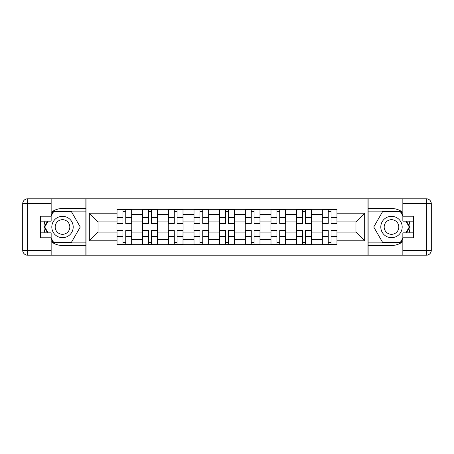 <?xml version="1.0" encoding="UTF-8"?>
<svg xmlns="http://www.w3.org/2000/svg" width="454" height="454" viewBox="0 0 454 454"><rect width="100%" height="100%" fill="white"/><g stroke="black" fill="none" stroke-linecap="round" stroke-linejoin="round"><path stroke-width="0.68" d="M51.154 241.619A18.506 18.506 0 0 0 62.504 245.506L85.863 245.506L85.863 255.21L368.137 255.21L368.137 245.506L391.496 245.506A18.506 18.506 0 0 0 402.846 241.619M402.846 212.381A18.506 18.506 0 0 0 391.496 208.494L368.137 208.494L368.137 198.79L85.863 198.79L85.863 208.494L62.504 208.494A18.506 18.506 0 0 0 51.154 212.381M142.613 244.683L142.613 214.333L131.756 214.333L131.756 244.683M131.756 214.333L131.756 209.317M142.613 214.333L142.613 209.317M157.419 209.317L157.419 244.683M168.275 244.683L168.275 209.317M183.081 209.317L183.081 244.683M193.937 244.683L193.937 209.317M208.744 209.317L208.744 244.683M219.6 244.683L219.6 209.317M234.4 209.317L234.4 244.683M245.256 244.683L245.256 209.317M260.063 209.317L260.063 244.683M270.919 244.683L270.919 209.317M285.725 209.317L285.725 244.683M296.581 244.683L296.581 209.317M311.387 209.317L311.387 244.683M322.244 244.683L322.244 209.317M322.244 232.102L311.387 232.102M296.581 232.102L285.725 232.102M270.919 232.102L260.063 232.102M245.256 232.102L234.4 232.102M219.6 232.102L208.744 232.102M193.937 232.102L183.081 232.102M168.275 232.102L157.419 232.102M142.613 232.102L131.756 232.102M322.244 221.898L311.387 221.898M296.581 221.898L285.725 221.898M270.919 221.898L260.063 221.898M245.256 221.898L234.4 221.898M219.6 221.898L208.744 221.898M193.937 221.898L183.081 221.898M168.275 221.898L157.419 221.898M142.613 221.898L131.756 221.898M98.036 232.102L116.956 232.102L116.956 221.898L98.036 221.898L98.036 232.102L89.319 240.819L89.319 213.181L116.956 213.181L116.956 221.898M337.044 221.898L337.044 232.102L355.964 232.102L355.964 221.898L337.044 221.898L337.044 209.317L116.956 209.317L116.956 213.181M337.044 213.181L364.681 213.181L364.681 240.819L337.044 240.819L337.044 232.102M116.956 232.102L116.956 244.683L337.044 244.683L337.044 240.819M116.956 240.819L89.319 240.819M367.973 255.21L367.973 198.79M86.027 255.21L86.027 198.79M125.752 242.215L122.96 242.215M122.96 211.785L125.752 211.785M151.415 242.215L148.617 242.215M148.617 211.785L151.415 211.785M177.077 242.215L174.279 242.215M174.279 211.785L177.077 211.785M202.739 242.215L199.942 242.215M199.942 211.785L202.739 211.785M228.396 242.215L225.604 242.215M225.604 211.785L228.396 211.785M254.058 242.215L251.261 242.215M251.261 211.785L254.058 211.785M279.721 242.215L276.923 242.215M276.923 211.785L279.721 211.785M305.383 242.215L302.585 242.215M302.585 211.785L305.383 211.785M331.04 242.215L328.248 242.215M328.248 211.785L331.04 211.785M89.319 213.181L98.036 221.898M355.964 232.102L364.681 240.819M355.964 221.898L364.681 213.181M125.752 223.464L125.752 209.481L131.677 209.481L131.677 223.464L125.752 223.464M122.96 211.621L125.752 211.621M125.752 209.481L117.036 209.481L117.036 223.464L122.96 223.464L122.96 209.481L122.467 209.481M122.96 230.536L122.96 244.519L117.036 244.519L117.036 230.536L122.96 230.536M125.752 242.379L122.96 242.379M122.96 244.519L131.677 244.519L131.677 230.536L125.752 230.536L125.752 244.519L126.246 244.519M151.415 223.464L151.415 209.481L157.339 209.481L157.339 223.464L151.415 223.464M148.617 211.621L151.415 211.621M151.415 209.481L142.698 209.481L142.698 223.464L148.617 223.464L148.617 209.481L148.123 209.481M177.077 223.464L177.077 209.481L182.996 209.481L182.996 223.464L177.077 223.464M174.279 211.621L177.077 211.621M177.077 209.481L168.36 209.481L168.36 223.464L174.279 223.464L174.279 209.481L173.786 209.481M44.946 221.16A18.506 18.506 0 0 0 44.946 232.84M85.863 198.79L51.154 198.79L51.154 221.16L40.627 221.16M85.863 255.21L27.637 255.21A4.937 4.937 0 0 1 22.7 250.273L22.7 203.727A4.937 4.937 0 0 1 27.637 198.79L51.154 198.79M85.863 245.506L85.863 208.494M40.627 232.84L51.154 232.84L51.154 255.21M51.154 216.223L40.627 216.223L40.627 237.777L51.154 237.777M85.863 211.127L53.345 211.127L51.154 214.912M51.154 239.088L53.345 242.873L85.863 242.873M47.551 221.16L44.18 227L47.551 232.84M409.054 232.84A18.506 18.506 0 0 0 409.054 221.16M368.137 255.21L402.846 255.21L402.846 232.84L413.373 232.84M368.137 198.79L426.363 198.79A4.937 4.937 0 0 1 431.3 203.727L431.3 250.273A4.937 4.937 0 0 1 426.363 255.21L402.846 255.21M368.137 208.494L368.137 245.506M413.373 221.16L402.846 221.16L402.846 198.79M402.846 237.777L413.373 237.777L413.373 216.223L402.846 216.223M368.137 242.873L400.655 242.873L402.846 239.088M402.846 214.912L400.655 211.127L368.137 211.127M406.449 232.84L409.82 227L406.449 221.16M51.813 227A10.692 10.692 0 0 0 62.504 237.692A10.692 10.692 0 0 0 73.202 227A10.692 10.692 0 0 0 62.504 216.308A10.692 10.692 0 0 0 51.813 227M55.189 227A7.321 7.321 0 0 0 62.504 234.321A7.321 7.321 0 0 0 69.825 227A7.321 7.321 0 0 0 62.504 219.679A7.321 7.321 0 0 0 55.189 227M51.154 215.9L53.629 211.621L71.386 211.621L80.267 227L71.386 242.379L53.629 242.379L51.154 238.1M48.118 232.84L44.747 227L48.118 221.16M380.798 227A10.692 10.692 0 0 0 391.496 237.692A10.692 10.692 0 0 0 402.187 227A10.692 10.692 0 0 0 391.496 216.308A10.692 10.692 0 0 0 380.798 227M384.175 227A7.321 7.321 0 0 0 391.496 234.321A7.321 7.321 0 0 0 398.811 227A7.321 7.321 0 0 0 391.496 219.679A7.321 7.321 0 0 0 384.175 227M402.846 238.1L400.371 242.379L382.614 242.379L373.733 227L382.614 211.621L400.371 211.621L402.846 215.9M405.882 221.16L409.253 227L405.882 232.84M148.617 230.536L148.617 244.519L142.698 244.519L142.698 230.536L148.617 230.536M151.415 242.379L148.617 242.379M148.617 244.519L157.339 244.519L157.339 230.536L151.415 230.536L151.415 244.519L151.908 244.519M174.279 230.536L174.279 244.519L168.36 244.519L168.36 230.536L174.279 230.536M177.077 242.379L174.279 242.379M174.279 244.519L182.996 244.519L182.996 230.536L177.077 230.536L177.077 244.519L177.571 244.519M202.739 223.464L202.739 209.481L208.658 209.481L208.658 223.464L202.739 223.464M199.942 211.621L202.739 211.621M202.739 209.481L194.017 209.481L194.017 223.464L199.942 223.464L199.942 209.481L199.448 209.481M228.396 223.464L228.396 209.481L234.321 209.481L234.321 223.464L228.396 223.464M225.604 211.621L228.396 211.621M228.396 209.481L219.679 209.481L219.679 223.464L225.604 223.464L225.604 209.481L225.11 209.481M254.058 223.464L254.058 209.481L259.983 209.481L259.983 223.464L254.058 223.464M251.261 211.621L254.058 211.621M254.058 209.481L245.342 209.481L245.342 223.464L251.261 223.464L251.261 209.481L250.767 209.481M199.942 230.536L199.942 244.519L194.017 244.519L194.017 230.536L199.942 230.536M202.739 242.379L199.942 242.379M199.942 244.519L208.658 244.519L208.658 230.536L202.739 230.536L202.739 244.519L203.233 244.519M225.604 230.536L225.604 244.519L219.679 244.519L219.679 230.536L225.604 230.536M228.396 242.379L225.604 242.379M225.604 244.519L234.321 244.519L234.321 230.536L228.396 230.536L228.396 244.519L228.89 244.519M251.261 230.536L251.261 244.519L245.342 244.519L245.342 230.536L251.261 230.536M254.058 242.379L251.261 242.379M251.261 244.519L259.983 244.519L259.983 230.536L254.058 230.536L254.058 244.519L254.552 244.519M279.721 223.464L279.721 209.481L285.64 209.481L285.64 223.464L279.721 223.464M276.923 211.621L279.721 211.621M279.721 209.481L271.004 209.481L271.004 223.464L276.923 223.464L276.923 209.481L276.429 209.481M276.923 230.536L276.923 244.519L271.004 244.519L271.004 230.536L276.923 230.536M279.721 242.379L276.923 242.379M276.923 244.519L285.64 244.519L285.64 230.536L279.721 230.536L279.721 244.519L280.214 244.519M305.383 223.464L305.383 209.481L311.302 209.481L311.302 223.464L305.383 223.464M302.585 211.621L305.383 211.621M305.383 209.481L296.661 209.481L296.661 223.464L302.585 223.464L302.585 209.481L302.092 209.481M302.585 230.536L302.585 244.519L296.661 244.519L296.661 230.536L302.585 230.536M305.383 242.379L302.585 242.379M302.585 244.519L311.302 244.519L311.302 230.536L305.383 230.536L305.383 244.519L305.877 244.519M331.04 223.464L331.04 209.481L336.964 209.481L336.964 223.464L331.04 223.464M328.248 211.621L331.04 211.621M331.04 209.481L322.323 209.481L322.323 223.464L328.248 223.464L328.248 209.481L327.754 209.481M328.248 230.536L328.248 244.519L322.323 244.519L322.323 230.536L328.248 230.536M331.04 242.379L328.248 242.379M328.248 244.519L336.964 244.519L336.964 230.536L331.04 230.536L331.04 244.519L331.534 244.519M296.581 214.333L285.725 214.333M270.919 214.333L260.063 214.333M245.256 214.333L234.4 214.333M219.6 214.333L208.744 214.333M193.937 214.333L183.081 214.333M168.275 214.333L157.419 214.333M322.244 214.333L311.387 214.333M296.581 239.667L285.725 239.667M270.919 239.667L260.063 239.667M245.256 239.667L234.4 239.667M219.6 239.667L208.744 239.667M193.937 239.667L183.081 239.667M168.275 239.667L157.419 239.667M142.613 239.667L131.756 239.667M322.244 239.667L311.387 239.667M125.752 223.118L131.677 223.118M125.752 217.562L131.677 217.562M117.036 223.118L122.96 223.118M117.036 217.562L122.96 217.562M122.96 230.882L117.036 230.882M122.96 236.438L117.036 236.438M131.677 230.882L125.752 230.882M131.677 236.438L125.752 236.438M151.415 223.118L157.339 223.118M151.415 217.562L157.339 217.562M142.698 223.118L148.617 223.118M142.698 217.562L148.617 217.562M177.077 223.118L182.996 223.118M177.077 217.562L182.996 217.562M168.36 223.118L174.279 223.118M168.36 217.562L174.279 217.562M51.154 203.727L27.637 203.727L27.637 250.273L51.154 250.273M22.7 203.727L27.637 203.727L27.637 198.79M27.637 255.21L27.637 250.273L22.7 250.273M402.846 250.273L426.363 250.273L426.363 203.727L402.846 203.727M431.3 250.273L426.363 250.273L426.363 255.21M426.363 198.79L426.363 203.727L431.3 203.727M148.617 230.882L142.698 230.882M148.617 236.438L142.698 236.438M157.339 230.882L151.415 230.882M157.339 236.438L151.415 236.438M174.279 230.882L168.36 230.882M174.279 236.438L168.36 236.438M182.996 230.882L177.077 230.882M182.996 236.438L177.077 236.438M202.739 223.118L208.658 223.118M202.739 217.562L208.658 217.562M194.017 223.118L199.942 223.118M194.017 217.562L199.942 217.562M228.396 223.118L234.321 223.118M228.396 217.562L234.321 217.562M219.679 223.118L225.604 223.118M219.679 217.562L225.604 217.562M254.058 223.118L259.983 223.118M254.058 217.562L259.983 217.562M245.342 223.118L251.261 223.118M245.342 217.562L251.261 217.562M199.942 230.882L194.017 230.882M199.942 236.438L194.017 236.438M208.658 230.882L202.739 230.882M208.658 236.438L202.739 236.438M225.604 230.882L219.679 230.882M225.604 236.438L219.679 236.438M234.321 230.882L228.396 230.882M234.321 236.438L228.396 236.438M251.261 230.882L245.342 230.882M251.261 236.438L245.342 236.438M259.983 230.882L254.058 230.882M259.983 236.438L254.058 236.438M279.721 223.118L285.64 223.118M279.721 217.562L285.64 217.562M271.004 223.118L276.923 223.118M271.004 217.562L276.923 217.562M276.923 230.882L271.004 230.882M276.923 236.438L271.004 236.438M285.64 230.882L279.721 230.882M285.64 236.438L279.721 236.438M305.383 223.118L311.302 223.118M305.383 217.562L311.302 217.562M296.661 223.118L302.585 223.118M296.661 217.562L302.585 217.562M302.585 230.882L296.661 230.882M302.585 236.438L296.661 236.438M311.302 230.882L305.383 230.882M311.302 236.438L305.383 236.438M331.04 223.118L336.964 223.118M331.04 217.562L336.964 217.562M322.323 223.118L328.248 223.118M322.323 217.562L328.248 217.562M328.248 230.882L322.323 230.882M328.248 236.438L322.323 236.438M336.964 230.882L331.04 230.882M336.964 236.438L331.04 236.438"/></g></svg>
